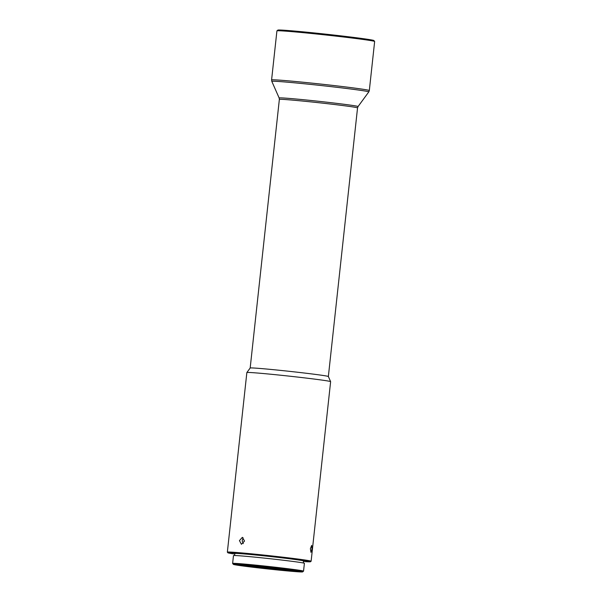<?xml version="1.0" encoding="UTF-8"?>
<svg xmlns="http://www.w3.org/2000/svg" width="602" height="602" viewBox="0 0 602 602"><rect width="100%" height="100%" fill="white"/><g stroke="black" fill="none" stroke-linecap="round" stroke-linejoin="round"><path stroke-width="0.9" d="M291.157 570.282A27.383 0.662 6.2 0 1 276.679 568.995L259.327 567.107A27.383 0.662 6.2 0 1 248.212 565.722A27.383 0.662 6.2 0 1 244.901 565.263M303.303 562.983L303.521 560.966A34.547 0.835 -173.8 0 0 294.227 559.378A34.547 0.835 -173.8 0 0 256.587 555.089A34.547 0.835 -173.8 0 0 234.833 553.501L234.614 555.526M303.461 561.515A41.568 1.001 -173.8 0 0 310.489 561.749A41.568 1.001 -173.8 0 0 299.322 559.815A41.568 1.001 -173.8 0 0 253.562 554.6A41.568 1.001 -173.8 0 0 227.865 552.771A41.568 1.001 -173.8 0 0 234.772 554.058M310.489 561.749L311.106 561.245A42.132 1.016 -173.8 0 0 311.121 561.222A42.132 1.016 -173.8 0 0 299.788 559.288A42.132 1.016 -173.8 0 0 253.878 554.058A42.132 1.016 -173.8 0 0 227.353 552.124A42.132 1.016 -173.8 0 0 227.36 552.147L227.865 552.771M310.391 548.685L310.963 552.358L311.979 549.024L311.685 545.374L310.391 548.685M227.353 552.124L246.858 372.555A42.132 1.016 6.2 0 1 246.865 372.54A42.132 1.016 6.2 0 1 251.139 372.57A42.132 1.016 6.2 0 1 319.293 379.727A42.132 1.016 6.2 0 1 330.626 381.645A42.132 1.016 6.2 0 1 330.626 381.653L311.121 561.222M303.543 571.132L304.394 563.322A35.668 0.858 -173.8 0 0 294.799 561.681A35.668 0.858 -173.8 0 0 255.933 557.249A35.668 0.858 -173.8 0 0 233.471 555.616L232.62 563.427A35.668 0.858 6.2 0 1 232.62 563.427A35.668 0.858 6.2 0 1 255.082 565.067A35.668 0.858 6.2 0 1 293.949 569.5A35.668 0.858 6.2 0 1 303.543 571.132A35.668 0.858 6.2 0 1 303.536 571.155L302.603 571.9A34.826 0.843 6.2 0 1 280.299 570.244A34.826 0.843 6.2 0 1 242.741 565.955A34.826 0.843 6.2 0 1 233.38 564.383A34.826 0.843 6.2 0 1 254.909 565.918A34.826 0.843 6.2 0 1 293.249 570.282A34.826 0.843 6.2 0 1 302.603 571.9M289.961 571.08A32.297 0.783 -173.8 0 0 300.105 571.607A32.297 0.783 -173.8 0 0 280.795 568.792A32.297 0.783 -173.8 0 0 246.03 565.165A32.297 0.783 -173.8 0 0 235.886 564.631A32.297 0.783 -173.8 0 0 255.195 567.445A32.297 0.783 -173.8 0 0 289.961 571.08M279.358 99.398L279.14 97.975A39.694 0.956 -173.8 0 1 303.882 99.759A39.694 0.956 -173.8 0 1 347.392 104.718A39.694 0.956 -173.8 0 1 358.062 106.546L357.543 107.893A39.318 0.948 -173.8 0 0 346.963 106.087A39.318 0.948 -173.8 0 0 291.707 100.045A39.318 0.948 -173.8 0 0 279.358 99.398L250.176 368.018A39.318 0.948 6.2 0 1 250.184 368.01A39.318 0.948 6.2 0 1 254.172 368.04A39.318 0.948 6.2 0 1 262.525 368.672A39.318 0.948 6.2 0 1 304.604 373.059A39.318 0.948 6.2 0 1 328.361 376.506L330.626 381.645M296.327 571.531A31.74 0.768 -173.8 0 0 299.533 571.561A31.74 0.768 -173.8 0 0 275.535 568.19A31.74 0.768 -173.8 0 0 239.664 564.706A31.74 0.768 -173.8 0 0 236.451 564.714A31.74 0.768 -173.8 0 0 261.193 568.13A31.74 0.768 -173.8 0 0 296.327 571.531M271.592 79.915L276.92 30.875A49.153 1.189 6.2 0 1 276.935 30.845A49.153 1.189 6.2 0 1 308.42 33.178A49.153 1.189 6.2 0 1 361.426 39.235A49.153 1.189 6.2 0 1 374.632 41.463A49.153 1.189 6.2 0 1 374.647 41.493L369.319 90.533A49.153 1.189 -173.8 0 0 356.098 88.283A49.153 1.189 -173.8 0 0 302.535 82.173A49.153 1.189 -173.8 0 0 271.592 79.915L271.818 81.368A48.777 1.174 6.2 0 1 302.212 83.558A48.777 1.174 6.2 0 1 355.669 89.653A48.777 1.174 6.2 0 1 368.785 91.903L358.062 106.546M276.935 30.845L277.861 30.1A48.31 1.166 6.2 0 1 308.803 32.395A48.31 1.166 6.2 0 1 360.899 38.347A48.31 1.166 6.2 0 1 373.887 40.53L374.632 41.463M243.298 543.614L242.192 540.98L243.103 537.782M239.445 540.611L241.417 544.291L244.532 541.048L242.358 537.338L239.445 540.611M243.547 565.173A27.383 0.662 -173.8 0 0 240.77 565.165A27.383 0.662 -173.8 0 0 261.81 568.092A27.383 0.662 -173.8 0 0 292.437 571.065A27.383 0.662 -173.8 0 0 295.221 571.08A27.383 0.662 -173.8 0 0 274.181 568.145A27.383 0.662 -173.8 0 0 243.547 565.173M369.319 90.533L368.785 91.903M279.14 97.975L271.818 81.368M357.543 107.893L328.361 376.513M250.184 368.01L246.865 372.54M233.38 564.383L232.635 563.449"/></g></svg>
